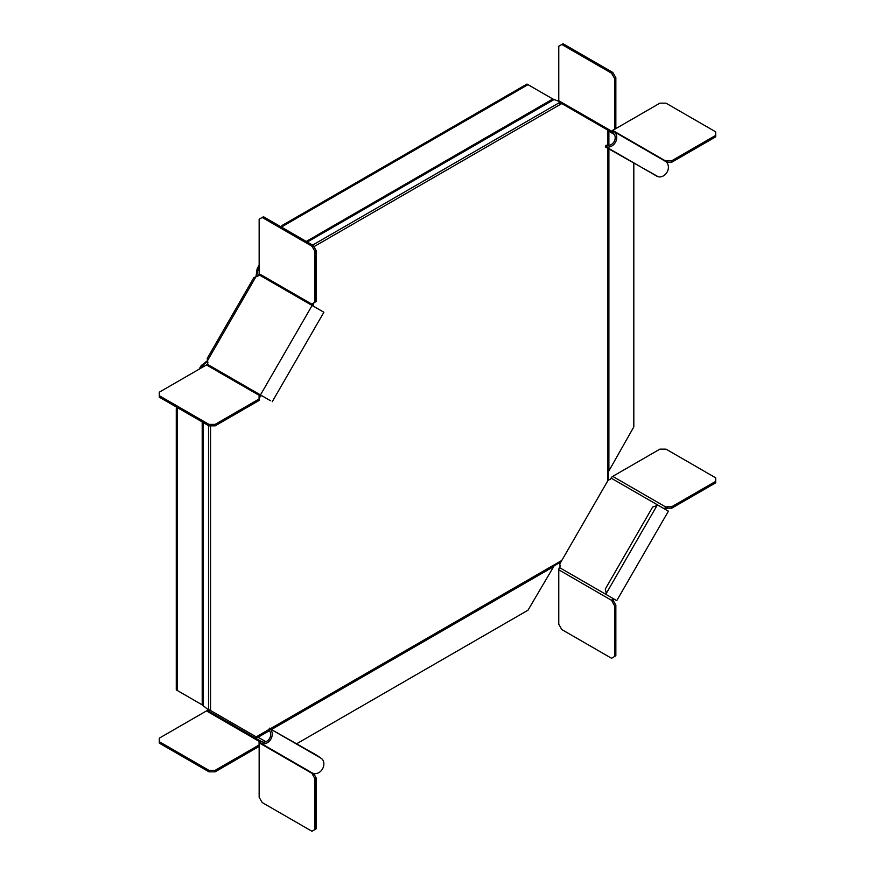 <?xml version="1.0" encoding="UTF-8"?>
<svg xmlns="http://www.w3.org/2000/svg" width="875" height="875" viewBox="0 0 875 875"><rect width="100%" height="100%" fill="white"/><g stroke="black" fill="none" stroke-linecap="round" stroke-linejoin="round"><path stroke-width="1.31" d="M312.9 773.248L312.419 773.533A1.433 0.831 120 0 0 312.123 772.877A8.608 7.033 -60 0 0 321.945 769.803A8.608 7.033 -60 0 0 322.066 759.019L317.078 755.442L270.222 728.875L321.016 758.198M270.408 729.203L269.238 730.537L270.408 729.203A8.608 7.033 120 0 1 270.298 739.987A8.608 7.033 120 0 1 260.466 743.05A1.433 0.831 120 0 0 259.755 743.127L259.755 741.661A3.227 1.859 -60 0 1 261.363 741.497L260.466 743.05L312.123 772.877L260.466 743.05M206.489 710.916L159.294 738.161L159.294 741.672L209.005 770.372L215.097 770.372L259.066 744.986L259.066 742.569A2.155 1.247 0 0 1 259.7 741.694L206.489 710.916A3.227 1.859 120 0 1 208.108 710.752L261.363 741.497A6.814 5.567 -60 0 0 269.15 739.069A6.814 5.567 -60 0 0 269.238 730.537M259.066 744.034A2.155 1.247 180 0 1 259.7 743.159L312.419 773.598A2.155 1.247 -120 0 0 312.867 775.097L314.956 778.717L314.956 829.489L311.916 831.25L262.205 802.55L259.153 797.278L259.153 743.684M159.294 741.672L159.294 743.138L209.005 771.837L215.097 771.837L259.066 746.452L259.066 744.986M207.966 709.516L207.255 710.62M208.436 710.948L209.552 709.931M254.122 738.413L253.761 737.111M269.73 728.109L268.691 729.564L269.172 730.33L256.495 737.68L256.222 736.87L210.569 710.511L255.095 736.225L256.802 738.872M313.775 773.522A2.155 1.247 60 0 0 314.136 774.364L316.225 777.984L316.225 828.756L314.956 829.489M260.444 743.039L312.123 772.877L260.444 743.039M316.225 777.984L314.956 778.717M215.097 770.372L215.097 771.837M209.005 770.372L209.005 771.837M269.238 399.995L261.363 395.445A3.227 1.859 -60 0 1 259.755 397.152L259.7 395.719A2.155 1.247 0 0 0 259.066 396.605L259.066 399.011L215.097 424.397L209.005 424.397L159.294 395.697L159.294 392.186L206.489 364.941A1.433 0.831 -60 0 0 207.211 364.186L207.922 362.939L207.222 358.411L253.87 277.605L258.147 275.964L258.858 274.717A1.433 0.831 -60 0 0 259.153 273.722L259.153 219.22L262.205 217.47L311.916 246.17L314.956 251.442L314.956 302.214L312.867 303.417A2.155 1.247 -120 0 0 312.419 304.402L313.688 303.734A3.227 1.859 -60 0 1 313.02 305.988M261.363 395.445L270.408 400.673M272.234 401.723L323.881 312.255L312.123 305.473A1.433 0.831 120 0 0 312.419 304.467L259.153 273.722M312.867 303.417L314.136 302.684A2.155 1.247 60 0 0 313.688 303.669L313.688 303.734M259.755 397.152L259.7 397.184A2.155 1.247 180 0 0 259.066 398.07M259.066 399.011L259.066 400.477L215.097 425.863L209.005 425.863L159.294 397.163L159.294 395.697M206.489 364.941L259.755 395.686A1.433 0.831 120 0 0 260.466 394.931L312.123 305.473L258.858 274.717M209.005 425.863L209.005 424.397M215.097 425.863L215.097 424.397M262.205 217.47L263.473 216.737L313.184 245.438L316.225 250.709L316.225 301.481L314.956 302.214M316.225 250.709L314.956 251.442M313.184 245.438L311.916 246.17M613.309 130.681L612.041 131.491A3.227 1.859 -60 0 0 612.708 132.967L613.605 131.414A8.608 7.033 120 0 1 615.858 141.455A8.608 7.033 120 0 1 606.572 146.945L607.141 145.261A6.814 5.567 -60 0 0 614.491 140.919A6.814 5.567 -60 0 0 612.708 132.967L559.442 102.211A3.227 1.859 120 0 1 558.775 100.734L612.041 131.414A2.155 1.247 -120 0 1 612.489 130.43L613.758 129.697A2.155 1.247 60 0 0 613.309 130.681L612.041 131.414M607.141 145.261L606.025 145.272L605.292 146.902L606.572 146.945M665.252 161.23L613.605 131.414L665.252 161.23A1.433 0.831 120 0 0 665.973 161.164L613.309 130.758A1.433 0.831 120 0 0 613.605 131.414L665.252 161.23A8.608 7.033 -60 0 1 667.516 171.281A8.608 7.033 -60 0 1 658.23 176.761L605.292 146.902M613.484 129.959L659.903 103.162L665.995 103.162L715.706 131.863L715.706 135.373L671.737 160.759L667.548 160.759A2.155 1.247 0 0 0 666.028 161.131L665.973 161.722M611.1 132.037L612.773 133L611.1 132.037A3.227 1.859 120 0 0 611.133 132.048M559.453 103.873L560.164 102.627M613.758 129.697L612.489 130.43L614.578 129.227L614.578 78.455L611.527 73.183L561.816 44.483L558.775 46.244L558.775 100.734M614.578 129.227L615.847 128.494L615.847 77.722L612.795 72.45L563.084 43.75L561.816 44.483M656.994 176.269L606.2 146.945L606.933 145.305M611.527 73.183L612.795 72.45M614.578 78.455L615.847 77.722M559.781 102.408L608.147 130.331L559.781 102.408M666.641 162.345A2.155 1.247 180 0 1 667.548 162.225L671.737 162.225L671.737 160.759M715.706 135.373L715.706 136.839L671.737 162.225M268.734 729.641L256.222 736.87L255.784 736.444M296.745 743.706L527.997 610.203L554.094 565.873L271.403 729.072L559.628 562.669L271.403 729.072M265.934 741.672L257.6 737.045L269.183 730.352L256.495 737.68L255.303 736.345M558.852 101.347L552.913 99.05L527.997 84.656L283.106 226.045L282.089 225.455L281.214 226.975M256.659 276.522L257.6 270.714L259.153 267.52M552.814 98.984L306.272 241.445M282.22 227.566L283.106 226.045M527.997 84.656L526.98 84.066L282.089 225.455M259.153 265.18L257.163 268.625L255.97 276.784M608.3 480.123L608.475 148.739M608.475 145.381L608.475 130.517M614.294 134.487L608.475 130.944M608.475 471.669L633.817 426.912L633.817 163.373M255.905 276.806L207.539 360.577L203.219 364.087L203.219 364.908L207.659 361.287M201.119 368.036L202.202 366.166L201.184 365.586L199.095 369.206M203.219 364.087L201.184 365.586M202.202 367.413L203.219 364.908L203.219 366.833M177.034 407.411L176.269 408.745L177.286 409.336L178.052 407.991M201.184 704.287L177.286 690.484L177.286 409.336M177.286 690.484L176.269 689.905L176.269 408.745M210.569 425.863L210.569 710.511L208.534 709.986L202.202 704.878L202.202 421.936M259.153 269.817L256.889 271.13M257.163 268.625L258.18 269.205L259.153 268.647M664.355 508.834A3.227 1.859 -60 0 1 665.973 507.128L666.028 507.095A2.155 1.247 0 0 1 667.548 506.734L671.737 506.734L715.706 481.348L715.706 477.837L665.995 449.137L659.903 449.137L612.708 476.383A3.227 1.859 120 0 0 611.1 478.089L610.378 479.325L608.147 480.178L559.781 563.948L560.164 566.311L559.442 567.547A3.227 1.859 120 0 0 558.775 569.8L558.775 624.291L561.816 629.562L611.527 658.263L614.578 656.513L614.578 605.741L615.847 605.008L613.758 601.388A2.155 1.247 60 0 1 613.309 599.889L612.041 600.545A3.227 1.859 -60 0 1 612.708 598.303L613.605 598.817A1.433 0.831 120 0 0 613.309 599.812M606.2 593.556L656.994 505.575L652.641 507.041L605.292 589.05L606.572 594.759L616.755 600.633L668.402 511.175L611.1 478.089M656.994 505.575L658.23 505.302M616.755 600.633L613.605 598.817M559.442 567.547L607.141 595.088M613.758 601.388L612.489 602.12A2.155 1.247 -120 0 1 612.041 600.611L558.775 569.8M614.578 656.513L615.847 655.78L615.847 605.008M559.781 563.948L559.617 562.581M612.708 476.383L665.973 507.128L666.028 508.561A2.155 1.247 180 0 1 667.548 508.2L671.737 508.2L715.706 482.814L715.706 481.348M665.973 508.594A1.433 0.831 120 0 0 665.252 509.359M671.737 506.734L671.737 508.2M612.489 602.12L614.578 605.741M259.7 741.694L259.7 743.159M312.419 773.598L312.977 773.281M314.136 774.364L312.867 775.097M207.211 364.186L260.466 394.931M313.688 303.669L312.419 304.402M259.7 395.719L259.7 397.184M666.028 161.766L666.028 161.131M612.708 132.967L559.442 102.211M667.548 160.759L667.548 162.225M258.18 737.198L269.402 730.723M271.83 729.323L552.913 567.033M270.561 728.591L561.805 560.448M561.805 103.567L313.906 246.695M607.633 130.036L607.633 145.348M607.633 148.258L607.633 481.064M559.748 102.419L312.605 245.098M554.094 99.542L307.289 242.036M608.891 470.072L608.891 148.98M608.891 145.348L608.891 131.37M208.534 709.986L208.534 425.589M203.219 422.516L203.219 705.644M612.041 600.611L613.309 599.889M666.028 508.561L666.028 507.095M667.548 506.734L667.548 508.2M208.108 710.752L261.363 741.497M258.081 737.133L257.206 736.356"/></g></svg>
